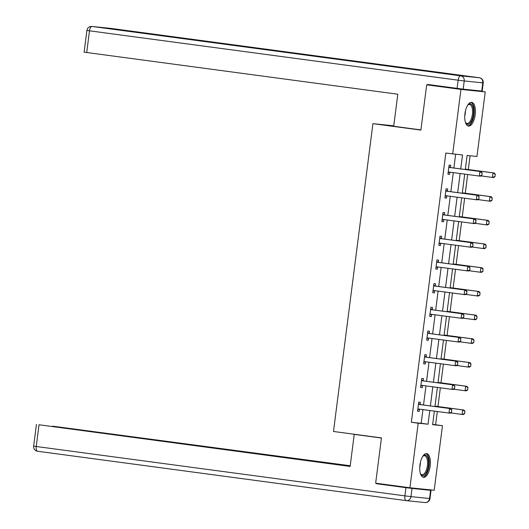 <?xml version="1.0" encoding="UTF-8"?>
<svg xmlns="http://www.w3.org/2000/svg" width="529" height="529" viewBox="0 0 529 529"><rect width="100%" height="100%" fill="white"/><g stroke="black" fill="none" stroke-linecap="round" stroke-linejoin="round"><path stroke-width="0.79" d="M419.953 464.938A11.949 5.145 -82.4 0 1 426.658 453.618A11.949 5.145 -82.4 0 1 430.189 465.983A11.949 5.145 -82.4 0 1 423.484 477.303A11.949 5.145 -82.4 0 1 419.953 464.938M464.951 113.675A11.949 5.145 -82.4 0 1 471.656 102.355A11.949 5.145 -82.4 0 1 475.187 114.727A11.949 5.145 -82.4 0 1 468.482 126.041A11.949 5.145 -82.4 0 1 464.951 113.675M469.818 89.831L485.225 91.894L476.953 156.465L467.114 155.46L465.308 169.538M432.649 424.463L435.612 424.767L437.304 411.536M437.946 406.536L440.346 387.836M440.981 382.837L443.381 364.131M444.023 359.131L446.416 340.431M447.058 335.432L449.452 316.732M450.093 311.733L452.487 293.033M453.128 288.034L455.522 269.327M456.163 264.328L458.557 245.628M459.198 240.629L461.599 221.929M462.234 216.93L464.634 198.23M465.275 193.23L467.669 174.524M468.31 169.525L470.069 155.757M435.612 424.767L442.462 425.686L434.19 490.251L409.922 487.764L418.194 423.193L428.034 424.205L429.786 410.53M409.922 487.764L375.656 483.175L381.455 437.9L333.488 431.479L372.925 123.667L393.761 125.803M460.733 168.923L462.518 154.984L445.828 153.06L411.337 422.274L421.177 423.286L422.929 409.611M423.517 405.016L425.971 385.912M426.559 381.316L429.006 362.206M429.594 357.617L432.041 338.507M432.629 333.911L435.076 314.808M435.665 310.212L438.111 291.109M438.7 286.513L441.146 267.403M441.735 262.807L444.181 243.704M444.77 239.108L447.223 220.004M447.812 215.409L450.258 196.299M450.847 191.71L453.293 172.599M453.882 168.004L455.641 154.283M450.463 167.448L450.741 165.26L449.101 165.094L447.937 174.206L449.577 174.378L449.855 172.203M447.428 191.154L447.706 188.965L446.066 188.793L444.902 197.912L446.542 198.077L446.82 195.902M444.393 214.853L444.671 212.665L443.031 212.493L441.86 221.611L443.507 221.777L443.785 219.601M441.358 238.553L441.636 236.364L439.996 236.198L438.825 245.311L440.465 245.482L440.75 243.3M438.316 262.258L438.601 260.063L436.961 259.898L435.79 269.01L437.43 269.182L437.708 267.006M435.281 285.958L435.565 283.769L433.925 283.597L432.755 292.716L434.395 292.881L434.673 290.705M432.246 309.657L432.524 307.468L430.884 307.296L429.72 316.415L431.36 316.58L431.638 314.405M429.211 333.356L429.488 331.167L427.849 331.002L426.685 340.114L428.325 340.286L428.602 338.11M426.176 357.062L426.453 354.866L424.813 354.701L423.65 363.813L425.29 363.985L425.567 361.81M423.14 380.761L423.418 378.572L421.778 378.4L420.608 387.519L422.248 387.684L422.532 385.509M420.099 404.46L420.383 402.271L418.743 402.1L417.573 411.218L419.213 411.383L419.49 409.208M372.925 123.667L420.886 130.094L426.691 84.819L442.35 86.425M426.691 84.819L460.951 89.408L485.225 91.894M411.337 422.274L418.194 423.193M452.679 153.979L460.951 89.408M430.375 405.935L432.821 386.825M433.41 382.236L435.856 363.125M436.445 358.53L438.891 339.426M439.48 334.831L441.927 315.727M442.515 311.131L444.962 292.021M445.55 287.432L448.003 268.322M448.592 263.726L451.039 244.623M451.627 240.027L454.074 220.924M454.662 216.328L457.109 197.218M457.697 192.622L460.144 173.519M434.355 411.139L432.623 424.675L442.462 425.686M464.72 174.134L462.273 193.237M461.685 197.833L459.238 216.936M458.65 221.532L456.196 240.642M455.608 245.231L453.161 264.341M452.573 268.937L450.126 288.041M449.538 292.636L447.091 311.74M446.502 316.335L444.056 335.446M443.467 340.035L441.021 359.145M440.432 363.74L437.986 382.844M437.397 387.44L434.944 406.543M421.177 423.286L428.034 424.205M447.944 174.16L449.577 174.378M444.909 197.859L446.542 198.077M441.867 221.558L443.507 221.777M438.832 245.258L440.465 245.482M435.797 268.963L437.43 269.182M432.762 292.663L434.395 292.881M429.727 316.362L431.36 316.58M426.691 340.068L428.325 340.286M423.656 363.767L425.29 363.985M420.615 387.466L422.248 387.684M417.579 411.165L419.213 411.383M450.047 172.17A1.534 1.382 -84.1 0 0 449.928 172.183L448.149 172.56M481.939 175.258L482.031 172.957L481.939 175.258L480.504 176.21L449.167 172.051A1.534 1.382 -84.1 0 0 448.744 172.064L448.195 172.183M448.843 167.111L449.346 167.362A1.534 1.382 -84.1 0 0 449.756 167.488L481.086 171.647L482.23 172.976M448.903 166.655L450.529 167.488A1.534 1.382 -84.1 0 0 450.933 167.614L481.086 171.647M481.74 175.238L479.32 176.084L479.902 171.528L482.031 172.957M495.058 176.6L495.151 174.306L495.058 176.6L493.623 177.552L492.439 177.433L493.028 172.877L465.355 169.168M495.151 174.306L493.028 172.877L494.205 172.996L465.361 169.135M480.973 175.899L492.439 177.433L494.86 176.58M495.349 174.325L494.205 172.996M467.696 105.172A10.342 4.45 -82.4 0 1 468.079 104.762A10.342 4.45 -82.4 0 1 473.468 109.318A10.342 4.45 -82.4 0 1 471.2 121.577A10.342 4.45 -82.4 0 1 465.665 122.781A10.342 4.45 -82.4 0 1 465.401 122.285M465.447 122.384A9.575 4.12 97.6 0 0 467.021 123.449A9.575 4.12 97.6 0 0 471.213 119.124A9.575 4.12 97.6 0 0 472.45 109.576A9.575 4.12 97.6 0 0 469.56 104.471A9.575 4.12 97.6 0 0 467.762 105.092M467.801 125.836A11.869 5.111 97.6 0 0 474.129 108.617A11.869 5.111 97.6 0 0 470.942 102.375M422.697 456.428A10.342 4.45 -82.4 0 1 423.081 456.024A10.342 4.45 -82.4 0 1 428.47 460.58A10.342 4.45 -82.4 0 1 426.209 472.84A10.342 4.45 -82.4 0 1 420.667 474.037A10.342 4.45 -82.4 0 1 420.403 473.548M420.449 473.64A9.575 4.12 97.6 0 0 422.023 474.711A9.575 4.12 97.6 0 0 426.215 470.387A9.575 4.12 97.6 0 0 427.452 460.838A9.575 4.12 97.6 0 0 424.562 455.734A9.575 4.12 97.6 0 0 422.77 456.348M422.803 477.098A11.869 5.111 97.6 0 0 429.131 459.88A11.869 5.111 97.6 0 0 425.944 453.637M420.912 129.916L393.702 126.266L397.808 94.215L84.118 52.166L86.901 30.437L89.487 30.821L86.71 52.543M463.179 89.15L481.74 91.054L482.792 82.855L464.231 80.95L463.179 89.15L427.63 84.455L427.577 84.911M480.649 82.504L483.241 82.888A4.596 4.596 0 0 0 479.294 77.743A4.596 1.977 97.6 0 0 479.267 77.743L110.607 28.368L92.039 26.463L460.699 75.839L479.267 77.743A4.596 4.146 -84.1 0 1 482.792 82.855L483.241 82.888L482.19 91.087L481.74 91.054M369.097 436.246L354.232 434.382L350.125 466.439L39.027 424.774L36.243 446.496L404.897 495.871L405.948 487.665L376.483 483.724L376.542 483.294M381.442 438.025L354.232 434.382M256.763 453.816L52.583 426.308M256.803 453.512L262.887 454.266L262.84 454.629M350.198 465.864L262.887 454.266M350.211 465.745L52.602 426.162M430.593 490.323L412.031 488.419L410.98 496.625L429.541 498.53L430.593 490.323L431.042 490.357L418.532 488.651M254.277 453.479L39.027 424.774M254.29 453.386L350.138 466.32M390.376 485.146L376.483 483.724M405.948 487.665L412.031 488.419M265.908 455.039L265.968 454.583M447.012 195.869A1.534 1.382 -84.1 0 0 446.893 195.889L445.114 196.259M478.904 198.957L478.996 196.656L478.904 198.957L477.462 199.909L446.132 195.75A1.534 1.382 -84.1 0 0 445.709 195.763L445.16 195.882M445.808 190.81L446.311 191.062A1.534 1.382 -84.1 0 0 446.721 191.194L478.051 195.353L479.195 196.676M445.868 190.361L447.494 191.187A1.534 1.382 -84.1 0 0 447.898 191.313L478.051 195.353M478.705 198.937L476.285 199.79L476.867 195.227L478.996 196.656M443.976 219.568A1.534 1.382 -84.1 0 0 443.857 219.588L442.072 219.958M475.862 222.656L475.961 220.362L475.862 222.656L474.427 223.608L443.097 219.449A1.534 1.382 -84.1 0 0 442.674 219.469L442.125 219.581M442.773 214.509L443.276 214.767A1.534 1.382 -84.1 0 0 443.679 214.893L475.016 219.052L476.16 220.381M442.833 214.06L444.459 214.886A1.534 1.382 -84.1 0 0 444.863 215.012L475.016 219.052M475.67 222.636L473.25 223.489L473.832 218.933L475.961 220.362M492.023 200.306L492.115 198.005L492.023 200.306L490.588 201.251L489.404 201.132L489.986 196.576L462.32 192.867M492.115 198.005L489.986 196.576L491.17 196.695L462.326 192.834M477.938 199.598L489.404 201.132L491.825 200.286M492.314 198.025L491.17 196.695M488.988 224.005L489.08 221.704L488.988 224.005L487.553 224.957L486.369 224.832L486.951 220.276L459.284 216.573M489.08 221.704L486.951 220.276L488.135 220.395L459.284 216.533M474.897 223.298L486.369 224.832L488.789 223.985M489.279 221.724L488.135 220.395M440.941 243.267A1.534 1.382 -84.1 0 0 440.816 243.287L439.037 243.657M472.827 246.362L472.926 244.061L472.827 246.362L471.392 247.314L440.062 243.155A1.534 1.382 -84.1 0 0 439.639 243.168L439.09 243.28M439.738 238.209L440.24 238.467A1.534 1.382 -84.1 0 0 440.644 238.592L471.974 242.751L473.118 244.081M439.797 237.759L441.417 238.586A1.534 1.382 -84.1 0 0 441.827 238.718L471.974 242.751M472.635 246.342L470.215 247.188L470.797 242.632L472.926 244.061M437.906 266.973A1.534 1.382 -84.1 0 0 437.781 266.986L436.002 267.363M469.792 270.061L469.891 267.76L469.792 270.061L468.357 271.013L437.027 266.854A1.534 1.382 -84.1 0 0 436.604 266.867L436.048 266.986M436.703 261.915L437.205 262.166A1.534 1.382 -84.1 0 0 437.609 262.291L468.939 266.451L470.083 267.78M436.756 261.458L438.382 262.291A1.534 1.382 -84.1 0 0 438.792 262.417L468.939 266.451M469.593 270.041L467.173 270.888L467.762 266.332L469.891 267.76M434.864 290.672A1.534 1.382 -84.1 0 0 434.745 290.692L432.967 291.062M466.757 293.76L466.849 291.459L466.757 293.76L465.322 294.713L433.992 290.553A1.534 1.382 -84.1 0 0 433.562 290.566L433.013 290.685M433.668 285.614L434.17 285.872A1.534 1.382 -84.1 0 0 434.574 285.997L465.904 290.156L467.047 291.486M433.72 285.164L435.347 285.991A1.534 1.382 -84.1 0 0 435.757 286.116L465.904 290.156M466.558 293.74L464.138 294.593L464.726 290.031L466.849 291.459M485.946 247.704L486.045 245.403L485.946 247.704L484.511 248.656L483.334 248.537L483.916 243.975L456.249 240.272M486.045 245.403L483.916 243.975L485.1 244.1L456.249 240.232M471.861 246.997L483.334 248.537L485.754 247.684M486.244 245.423L485.1 244.1M482.911 271.403L483.01 269.109L482.911 271.403L481.476 272.356L480.299 272.237L480.881 267.681L453.208 263.971M483.01 269.109L480.881 267.681L482.064 267.8L453.214 263.938M468.826 270.703L480.299 272.237L482.719 271.384M483.202 269.129L482.064 267.8M479.876 295.109L479.975 292.808L479.876 295.109L478.441 296.061L477.257 295.936L477.846 291.38L450.172 287.67M479.975 292.808L477.846 291.38L479.023 291.499L450.179 287.637M465.791 294.402L477.257 295.936L479.677 295.089M480.167 292.828L479.023 291.499M431.829 314.371A1.534 1.382 -84.1 0 0 431.71 314.391L429.932 314.762M463.721 317.46L463.814 315.165L463.721 317.46L462.286 318.412L430.956 314.252A1.534 1.382 -84.1 0 0 430.527 314.272L429.978 314.385M430.626 309.313L431.128 309.571A1.534 1.382 -84.1 0 0 431.538 309.696L462.868 313.856L464.012 315.185M430.685 308.863L432.312 309.69A1.534 1.382 -84.1 0 0 432.715 309.815L462.868 313.856M463.523 317.44L461.103 318.293L461.685 313.737L463.814 315.165M476.841 318.808L476.933 316.507L476.841 318.808L475.406 319.761L474.222 319.635L474.811 315.079L447.137 311.376M476.933 316.507L474.811 315.079L475.988 315.198L447.144 311.336M462.756 318.101L474.222 319.635L476.642 318.789M477.132 316.527L475.988 315.198M428.794 338.071A1.534 1.382 -84.1 0 0 428.675 338.091L426.896 338.467M460.686 341.165L460.779 338.864L460.686 341.165L459.251 342.118L427.915 337.958A1.534 1.382 -84.1 0 0 427.492 337.971L426.943 338.084M427.591 333.012L428.093 333.27A1.534 1.382 -84.1 0 0 428.503 333.396L459.833 337.555L460.977 338.884M427.65 332.562L429.277 333.389A1.534 1.382 -84.1 0 0 429.68 333.521L459.833 337.555M460.488 341.145L458.068 341.992L458.65 337.436L460.779 338.864M473.805 342.508L473.898 340.207L473.805 342.508L472.371 343.46L471.187 343.341L471.769 338.778L444.102 335.075M473.898 340.207L471.769 338.778L472.952 338.904L444.109 335.036M459.721 341.8L471.187 343.341L473.607 342.488M474.096 340.233L472.952 338.904M425.759 361.776A1.534 1.382 -84.1 0 0 425.64 361.796L423.861 362.167M457.651 364.865L457.744 362.563L457.651 364.865L456.21 365.817L424.88 361.657A1.534 1.382 -84.1 0 0 424.456 361.671L423.908 361.79M424.556 356.718L425.058 356.969A1.534 1.382 -84.1 0 0 425.468 357.101L456.798 361.261L457.942 362.583M424.615 356.262L426.242 357.095A1.534 1.382 -84.1 0 0 426.645 357.22L456.798 361.261M457.453 364.845L455.033 365.691L455.614 361.135L457.744 362.563M470.77 366.207L470.863 363.912L470.77 366.207L469.335 367.159L468.152 367.04L468.734 362.484L441.067 358.774M470.863 363.912L468.734 362.484L469.917 362.603L441.074 358.741M456.686 365.506L468.152 367.04L470.572 366.187M471.061 363.932L469.917 362.603M422.724 385.476A1.534 1.382 -84.1 0 0 422.598 385.496L420.82 385.866M454.609 388.564L454.709 386.263L454.609 388.564L453.174 389.516L421.844 385.357A1.534 1.382 -84.1 0 0 421.421 385.37L420.872 385.489M421.52 380.417L422.023 380.675A1.534 1.382 -84.1 0 0 422.426 380.801L453.763 384.96L454.907 386.289M421.58 379.967L423.207 380.794A1.534 1.382 -84.1 0 0 423.61 380.92L453.763 384.96M454.418 388.544L451.997 389.397L452.579 384.834L454.709 386.263M467.735 389.913L467.828 387.612L467.735 389.913L466.294 390.865L465.117 390.739L465.699 386.183L438.032 382.48M467.828 387.612L465.699 386.183L466.882 386.302L438.032 382.441M453.644 389.205L465.117 390.739L467.537 389.893M468.026 387.631L466.882 386.302M419.689 409.175A1.534 1.382 -84.1 0 0 419.563 409.195L417.784 409.565M451.574 412.263L451.673 409.968L451.574 412.263L450.139 413.215L418.809 409.056A1.534 1.382 -84.1 0 0 418.386 409.076L417.837 409.188M418.485 404.116L418.988 404.374A1.534 1.382 -84.1 0 0 419.391 404.5L450.721 408.659L451.865 409.988M418.545 403.667L420.165 404.493A1.534 1.382 -84.1 0 0 420.575 404.619L450.721 408.659M451.376 412.243L448.962 413.096L449.544 408.54L451.673 409.968M464.693 413.612L464.793 411.311L464.693 413.612L463.259 414.564L462.081 414.445L462.663 409.882L434.997 406.179M464.793 411.311L462.663 409.882L463.847 410.008L434.997 406.14M450.609 412.904L462.081 414.445L464.502 413.592M464.991 411.331L463.847 410.008M448.744 172.064L449.928 172.183M449.756 167.488L450.933 167.614M449.346 167.362L450.529 167.488M465.421 111.037A9.575 4.12 -82.4 0 1 464.753 116.03M420.423 462.3A9.575 4.12 -82.4 0 1 419.755 467.286M457.096 88.403L458.147 80.196L89.487 30.821A4.596 1.977 97.6 0 1 92.039 26.463A4.596 4.146 -84.1 0 0 91.927 26.45L110.495 28.354A4.596 4.146 95.9 0 1 110.607 28.368A4.596 1.977 97.6 0 1 110.634 28.368A4.596 4.596 0 0 0 110.495 28.354A4.596 4.146 95.9 0 0 110.376 28.341M110.66 28.374A4.596 1.977 97.6 0 0 110.634 28.368L479.294 77.743M458.147 80.196L464.231 80.95A4.596 4.146 95.9 0 0 460.699 75.839A4.596 1.977 97.6 0 0 458.147 80.196M406.232 500.626L37.625 451.257A4.596 1.977 97.6 0 1 37.599 451.257A4.596 1.977 97.6 0 1 36.243 446.496L33.651 446.112L36.435 424.39M429.991 498.563L429.541 498.53A4.596 4.146 -84.1 0 1 424.966 502.55A4.596 4.596 0 0 0 429.991 498.563L431.042 490.357M424.847 502.537A4.596 4.146 -84.1 0 0 424.966 502.55L406.398 500.646A4.596 4.146 95.9 0 1 406.285 500.632A4.596 4.596 0 0 0 406.398 500.646A4.596 4.146 95.9 0 0 410.98 496.625L404.897 495.871A4.596 1.977 97.6 0 0 406.259 500.632A4.596 1.977 97.6 0 0 406.285 500.632L37.599 451.257A4.596 4.596 0 0 1 33.651 446.112M445.709 195.763L446.893 195.889M446.721 191.194L447.898 191.313M446.311 191.062L447.494 191.187M442.674 219.469L443.857 219.588M443.679 214.893L444.863 215.012M443.276 214.767L444.459 214.886M439.639 243.168L440.816 243.287M440.644 238.592L441.827 238.718M440.24 238.467L441.417 238.586M436.604 266.867L437.781 266.986M437.609 262.291L438.792 262.417M437.205 262.166L438.382 262.291M433.562 290.566L434.745 290.692M434.574 285.997L435.757 286.116M434.17 285.872L435.347 285.991M430.527 314.272L431.71 314.391M431.538 309.696L432.715 309.815M431.128 309.571L432.312 309.69M427.492 337.971L428.675 338.091M428.503 333.396L429.68 333.521M428.093 333.27L429.277 333.389M424.456 361.671L425.64 361.796M425.468 357.101L426.645 357.22M425.058 356.969L426.242 357.095M421.421 385.37L422.598 385.496M422.426 380.801L423.61 380.92M422.023 380.675L423.207 380.794M418.386 409.076L419.563 409.195M419.391 404.5L420.575 404.619M418.988 404.374L420.165 404.493M91.927 26.45A4.596 4.596 0 0 0 86.901 30.437"/></g></svg>
